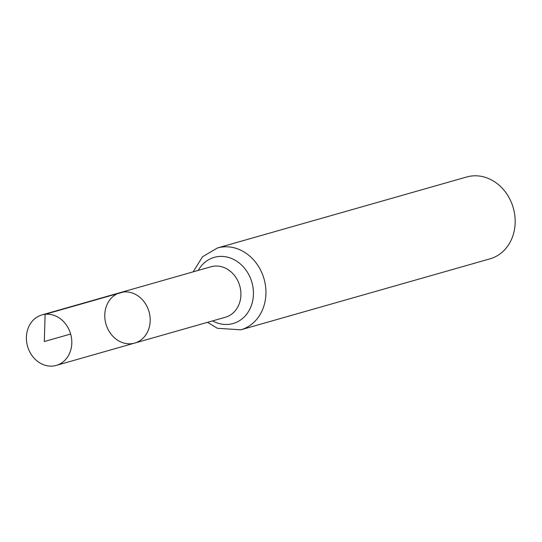 <?xml version="1.0" encoding="UTF-8"?>
<svg xmlns="http://www.w3.org/2000/svg" width="542" height="542" viewBox="0 0 542 542"><rect width="100%" height="100%" fill="white"/><g stroke="black" fill="none" stroke-linecap="round" stroke-linejoin="round"><path stroke-width="0.81" d="M123.481 291.982A26.24 22.398 74.1 0 1 149.49 313.554A26.24 22.398 74.1 0 1 134.673 343.086A26.24 22.398 74.1 0 1 105.941 323.981A26.24 22.398 74.1 0 1 120.29 292.605A26.24 22.398 74.1 0 1 123.481 291.982L45.101 314.306L44.322 341.528L70.65 334.035M207.525 322.334L217.41 328.289L240.783 329.821L490.015 258.832A42.554 36.321 -105.9 0 0 514.046 210.946A42.554 36.321 -105.9 0 0 471.865 175.974A42.554 36.321 -105.9 0 0 466.703 176.983L217.464 247.965L202.559 256.718L193.148 271.854M120.29 292.605L211.021 266.766A26.24 22.398 -105.9 0 1 214.205 266.142A26.24 22.398 -105.9 0 1 240.214 287.707A26.24 22.398 -105.9 0 1 225.397 317.239L134.673 343.086A26.24 22.398 -105.9 0 0 149.023 311.711A26.24 22.398 -105.9 0 0 120.29 292.605L41.917 314.929A26.24 22.398 74.1 0 1 70.65 334.035A26.24 22.398 74.1 0 1 56.293 365.403A26.24 22.398 74.1 0 1 53.109 366.026A26.24 22.398 74.1 0 1 27.1 344.461A26.24 22.398 74.1 0 1 41.917 314.929M240.783 329.821A42.554 36.321 -105.9 0 0 264.808 281.935A42.554 36.321 -105.9 0 0 222.633 246.962A42.554 36.321 -105.9 0 0 217.464 247.965M212.6 320.884A34.397 29.363 -105.9 0 0 253.283 296.725A34.397 29.363 -105.9 0 0 218.419 256.549A34.397 29.363 -105.9 0 0 198.223 270.411M134.673 343.086L56.293 365.403"/></g></svg>
